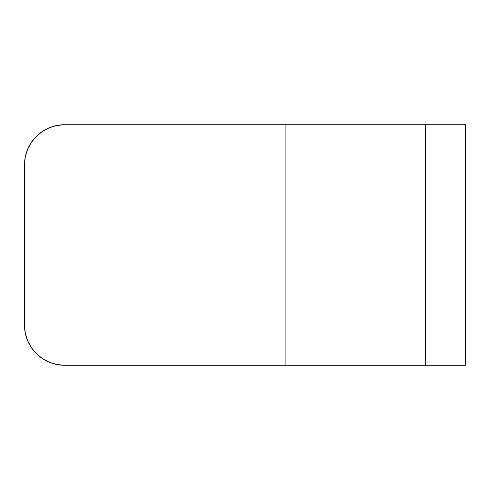 <?xml version="1.0" encoding="UTF-8"?>
<svg xmlns="http://www.w3.org/2000/svg" width="490" height="490" viewBox="0 0 490 490"><rect width="100%" height="100%" fill="white"/><g stroke="black" fill="none" stroke-linecap="round" stroke-linejoin="round"><path stroke-width="0.37" stroke-dasharray="2.45 1.84" d="M465.5 245L465.5 192.882L465.5 245L425.412 245L465.5 245L465.5 192.882L465.5 297.118L465.5 245L425.412 245L425.412 192.882L425.412 297.118L425.412 245L465.5 245L465.5 297.118L465.5 245M245 365.271L285.088 365.271L285.088 124.73L425.412 124.73L425.412 365.271L465.5 365.271L465.5 124.73L425.412 124.73L465.5 124.73L465.5 365.271L425.412 365.271L425.412 124.73L425.412 365.271L425.412 124.73L285.088 124.73L285.088 365.271L285.088 124.73L285.088 365.271L425.412 365.271L245 365.271L245 124.73L245 365.271L245 124.73L285.088 124.73L245 124.73L245 365.271L64.588 365.271L56.767 364.505L49.221 362.208M64.588 365.271A40.088 40.088 0 0 1 24.5 325.182L24.5 164.818L24.5 325.182L25.272 333.004L27.556 340.538M27.556 149.462L25.272 156.996L24.5 164.818A40.088 40.088 0 0 1 64.588 124.73L56.767 125.495L49.251 127.78L42.318 131.485L36.242 136.471M425.412 245L425.412 297.118L425.412 245M465.5 192.882L425.412 192.882M465.5 297.118L425.412 297.118"/><path stroke-width="0.73" d="M465.5 124.73L465.5 365.271L425.412 365.271L425.412 124.73L465.5 124.73L465.5 365.271L285.088 365.271L285.088 124.73L425.412 124.73L425.412 365.271L285.088 365.271L285.088 124.73L465.5 124.73M245 365.271L285.088 365.271L245 365.271L245 124.73L245 365.271L64.588 365.271L56.767 364.505L49.251 362.22L42.318 358.515L36.242 353.529L31.256 347.453L27.55 340.526L25.272 333.004L24.5 325.182L24.5 164.818L25.272 156.996L27.55 149.475L31.256 142.547L36.242 136.471L42.318 131.485L49.251 127.78L56.767 125.495L64.588 124.73L285.088 124.73L64.588 124.73A40.088 40.088 0 0 0 24.5 164.818L24.5 325.182A40.088 40.088 0 0 0 64.588 365.271L245 365.271L64.588 365.271M36.242 136.471L31.256 142.547L27.55 149.475M27.55 340.526L31.256 347.453L36.242 353.529L42.318 358.515L49.251 362.22"/></g></svg>
